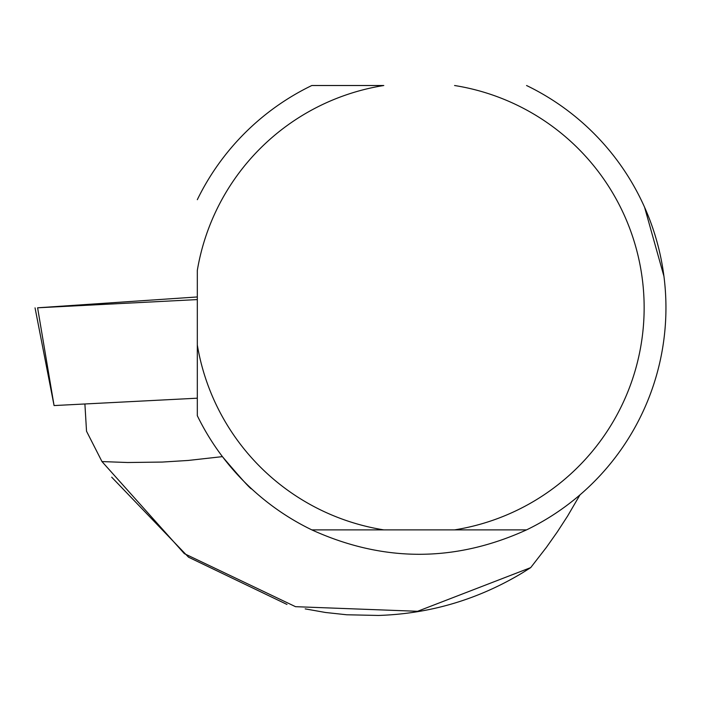 <?xml version="1.0" encoding="UTF-8"?>
<svg xmlns="http://www.w3.org/2000/svg" width="701" height="701" viewBox="0 0 701 701"><rect width="100%" height="100%" fill="white"/><g stroke="black" fill="none" stroke-linecap="round" stroke-linejoin="round"><path stroke-width="1.05" d="M197.314 398.194L54.073 405.564L37.609 307.8L197.314 299.581L197.314 296.961L37.609 307.8M84.9 403.986L86.53 431.229L101.978 461.573L184.345 553.65L295.524 606.68L417.586 611.29L530.701 567.617L546.403 547.367L557.33 531.884L567.53 516.173L579.964 494.897M222.436 456.631L188.227 460.452L162.29 462.064L127.687 462.511L101.978 461.573M111.704 477.188L188.551 557.207L286.981 604.437M305.18 608.88L325.439 612.472L346.671 614.768L378.496 615.452C430.177 613.796 478.354 599.469 523.016 572.489L530.701 567.617M197.314 344.98A224.986 224.986 0 0 0 383.798 529.877L311.814 529.877A246.77 246.77 0 0 1 197.314 415.702L197.314 270.402A224.986 224.986 0 0 1 383.798 85.513L311.814 85.513A246.77 246.77 0 0 0 197.314 199.68M222.62 456.877C241.468 479.055 251.151 489.727 251.685 488.904L251.878 489.079M663.952 276.343L644.561 207.189M311.814 529.877C383.394 562.43 454.975 562.43 526.556 529.877A246.77 246.77 0 0 0 526.556 85.513M526.556 529.877L454.572 529.877A224.986 224.986 0 0 0 454.572 85.513M454.572 529.877L383.798 529.877M54.073 405.564L35.05 307.87"/></g></svg>
